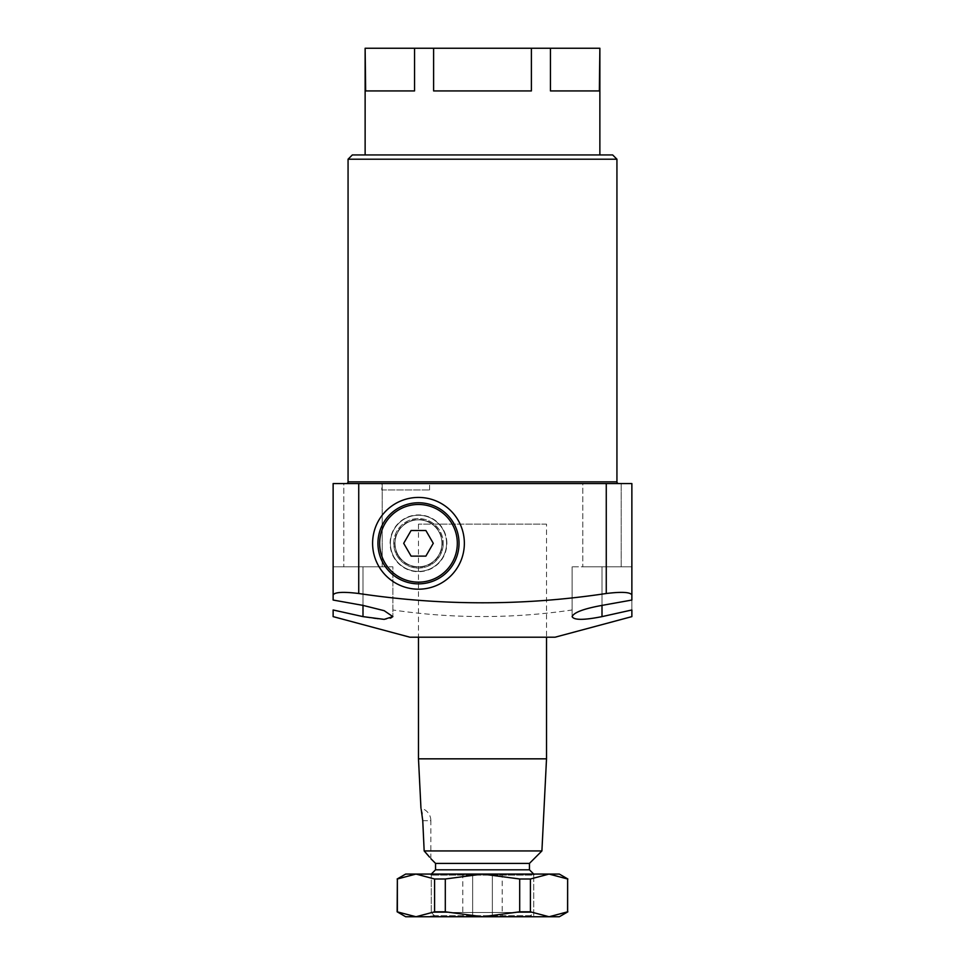 <?xml version="1.0" encoding="UTF-8"?>
<svg xmlns="http://www.w3.org/2000/svg" width="965" height="965" viewBox="0 0 965 965"><rect width="100%" height="100%" fill="white"/><g stroke="black" fill="none" stroke-linecap="round" stroke-linejoin="round"><path stroke-width="0.72" stroke-dasharray="4.83 3.62" d="M381.778 489.967L429.582 489.967L381.778 489.967L381.778 483.562L429.582 483.562L381.778 483.562M429.582 489.967L429.582 483.562M446.554 543.319A28.082 28.082 0 0 0 418.484 515.238A28.082 28.082 0 0 0 390.403 543.319A28.082 28.082 0 0 0 418.484 571.389A28.082 28.082 0 0 0 446.554 543.319A28.082 28.082 0 0 0 418.484 515.238A28.082 28.082 0 0 0 390.403 543.319A28.082 28.082 0 0 0 418.484 571.389A28.082 28.082 0 0 0 446.554 543.319M393.732 543.319A24.752 24.752 0 0 1 418.484 518.567A24.752 24.752 0 0 1 443.237 543.319A24.752 24.752 0 0 0 418.484 518.567A24.752 24.752 0 0 0 393.732 543.319A24.752 24.752 0 0 0 418.484 568.071A24.752 24.752 0 0 0 443.237 543.319A24.752 24.752 0 0 1 418.484 568.071A24.752 24.752 0 0 1 393.732 543.319M446.867 543.319A28.383 28.383 0 0 0 418.484 514.936A28.383 28.383 0 0 0 390.101 543.319A28.383 28.383 0 0 0 418.484 571.702A28.383 28.383 0 0 0 446.867 543.319M464.358 543.319A45.874 45.874 0 0 0 418.484 497.433A45.874 45.874 0 0 0 372.599 543.319A45.874 45.874 0 0 0 418.484 589.193A45.874 45.874 0 0 0 464.358 543.319M546.516 524.116L418.484 524.116L546.516 524.116L546.516 637.214L418.484 637.214L546.516 637.214M418.484 524.116L418.484 637.214M409.944 637.214L555.056 637.214M631.87 600.049L631.87 566.793L631.87 609.976L631.87 566.793L602.003 566.793L602.003 616.623C583.849 620.23 573.898 620.23 572.124 616.623L572.124 609.976C512.331 618.746 452.573 618.746 392.876 609.976L392.876 616.623C391.066 620.23 381.115 620.23 362.997 616.623L333.13 609.976L333.13 614.114M333.13 614.862L333.13 616.623M631.87 616.623L631.87 612.256M572.124 609.976L572.124 566.793L572.124 616.623L572.124 566.793L631.87 566.793L631.87 483.562L606.261 483.562L606.261 566.793M621.207 483.562L621.207 566.793L582.788 566.793L621.207 566.793L582.788 566.793L621.207 566.793L621.207 483.562L582.788 483.562L582.788 566.793L582.788 483.562L621.207 483.562M346.363 483.562L618.637 483.562L346.363 483.562M365.132 154.943L599.868 154.943L365.132 154.943M382.212 483.562L382.212 566.793L343.793 566.793L382.212 566.793L343.793 566.793L382.212 566.793L382.212 483.562L343.793 483.562L343.793 566.793L343.793 483.562L382.212 483.562M392.876 609.976L392.876 566.793L333.13 566.793L392.876 566.793L392.876 616.623L392.876 566.793M358.739 566.793L358.739 483.562L606.261 483.562M358.739 483.562L333.13 483.562L333.13 566.793L362.997 566.793L333.13 566.793L333.13 600.049M599.868 48.25L599.349 90.927L550.448 90.927L550.448 48.25L531.389 48.25L531.389 90.927L433.611 90.927L433.611 48.25L414.552 48.25L414.552 90.927L365.651 90.927L365.132 48.25M414.552 48.25L365.651 48.25M599.349 48.25L550.448 48.25M531.389 48.25L433.611 48.25M612.666 154.943L352.334 154.943M348.063 159.213L616.937 159.213M365.651 90.927L414.552 90.927L365.651 90.927M433.611 90.927L531.389 90.927L433.611 90.927M550.448 90.927L599.349 90.927L550.448 90.927M602.003 566.793L602.003 605.393L602.003 566.793L631.87 566.793L572.124 566.793M430.86 858.705L430.86 820.72L422.754 820.72L422.067 813.857M428.689 856.064L429.63 857.197M529.447 916.75L435.553 916.75L529.447 916.75L533.717 912.48L431.283 912.48L533.717 912.48L533.717 874.073L431.283 874.073L533.717 874.073M435.553 916.75L431.283 912.48L431.283 874.073M435.553 863.398L529.447 863.398M435.553 869.803L529.447 869.803M418.484 758.84L546.516 758.84M421.741 811.963L421.186 809.225M424.166 850.937L541.908 850.937M462.79 874.073L502.21 874.073L472.645 874.073L472.645 916.75L492.355 916.75L472.645 916.75L472.645 874.073L462.79 874.073L462.79 916.75M502.21 916.75L492.355 916.75L502.21 916.75L502.21 874.073M492.355 874.073L492.355 916.75L492.355 874.073M430.221 874.073L431.283 875.134L431.283 915.689L430.221 916.75L534.779 916.75L533.717 915.689L431.283 915.689L533.717 915.689L533.717 875.134L431.283 875.134L533.717 875.134L534.779 874.073L430.221 874.073L534.779 874.073M519.701 878.994L482.5 874.073L445.299 878.994L445.299 911.816L482.5 916.75L519.701 911.816L519.701 878.994L530.424 878.994L530.424 911.816L549.025 916.75L567.637 911.816L567.637 878.994L549.025 874.073L530.424 878.994M434.576 878.994L415.975 874.073L397.363 878.994L397.363 911.816L415.975 916.75L434.576 911.816L434.576 878.994L445.299 878.994M530.424 911.816L519.701 911.816M445.299 911.816L434.576 911.816M559.326 874.073L405.674 874.073M534.779 916.75L430.221 916.75M405.674 916.75L559.326 916.75M397.869 555.225A23.811 23.811 0 0 1 406.579 522.692A23.811 23.811 0 0 1 439.099 531.413A23.811 23.811 0 0 1 430.39 563.934A23.811 23.811 0 0 1 397.869 555.225M442.802 529.278A28.082 28.082 0 0 0 404.444 519.001A28.082 28.082 0 0 0 394.166 557.36A28.082 28.082 0 0 0 432.525 567.625A28.082 28.082 0 0 0 442.802 529.278A28.082 28.082 0 0 0 404.444 519.001A28.082 28.082 0 0 0 394.166 557.36A28.082 28.082 0 0 0 432.525 567.625A28.082 28.082 0 0 0 442.802 529.278M398.159 555.056A23.474 23.474 0 0 0 430.221 563.644A23.474 23.474 0 0 0 438.81 531.582A23.474 23.474 0 0 0 406.748 522.994A23.474 23.474 0 0 0 398.159 555.056A23.474 23.474 0 0 1 406.748 522.994A23.474 23.474 0 0 1 438.81 531.582A23.474 23.474 0 0 1 430.221 563.644A23.474 23.474 0 0 1 398.159 555.056M453.598 523.042A40.542 40.542 0 0 0 398.207 508.205A40.542 40.542 0 0 0 383.37 563.584A40.542 40.542 0 0 0 438.749 578.433A40.542 40.542 0 0 0 453.598 523.042M411.09 530.509L403.696 543.319L411.09 556.117L425.879 556.117L433.273 543.319L425.879 530.509L411.09 530.509M616.937 481.861L348.063 481.861M362.997 605.393L362.997 566.793L362.997 605.393M362.997 616.623L362.997 566.793M422.754 820.72L430.86 820.72A12.798 12.798 0 0 0 420.957 808.248"/><path stroke-width="1.45" d="M464.358 543.319A45.874 45.874 0 0 0 418.484 497.433A45.874 45.874 0 0 0 372.599 543.319A45.874 45.874 0 0 0 418.484 589.193A45.874 45.874 0 0 0 464.358 543.319M631.87 612.256L631.87 609.976L602.003 616.623L631.87 609.976L631.87 616.623L555.056 637.214L409.944 637.214L333.13 616.623L333.13 609.976L362.997 616.623L362.997 605.393L384.191 610.688L392.876 616.623L384.154 619.373L362.997 616.623M333.13 614.114L333.13 614.862M602.003 605.393L602.003 616.623C583.873 620.23 573.91 620.23 572.124 616.623C573.801 612.461 583.765 608.722 602.003 605.393L631.87 600.049L631.87 595.007C630.422 592.112 621.882 591.617 606.261 593.499L606.261 483.562L358.739 483.562L358.739 593.499C441.463 605.887 523.983 605.887 606.261 593.499M618.637 483.562A1.713 1.713 0 0 1 616.937 481.861L616.937 159.213L348.063 159.213L352.334 154.943L612.666 154.943L616.937 159.213M346.363 483.562A1.713 1.713 0 0 0 348.063 481.861L348.063 159.213M365.132 154.943L365.132 48.25L365.651 90.927L414.552 90.927L414.552 48.25L433.611 48.25L433.611 90.927L531.389 90.927L531.389 48.25L550.448 48.25L550.448 90.927L599.349 90.927L599.868 48.25L599.868 154.943M606.261 483.562L631.87 483.562L631.87 595.007M362.997 605.393L333.13 600.049L333.13 483.562L358.739 483.562M365.651 48.25L414.552 48.25M433.611 48.25L531.389 48.25M550.448 48.25L599.349 48.25M358.739 593.499C343.142 591.617 334.614 592.112 333.13 595.007M421.186 809.225L422.754 820.72L424.166 850.937L428.689 856.064M429.63 857.197L424.166 850.937L422.754 820.72M546.516 637.214L546.516 758.84L541.908 850.937L529.447 863.398L529.447 869.803L533.717 874.073M529.447 863.398L435.553 863.398L435.553 869.803L431.283 874.073M420.957 808.248L418.484 758.84L418.484 637.214M422.067 813.857L421.741 811.963M435.553 863.398L430.86 858.705M541.908 850.937L424.166 850.937M546.516 758.84L418.484 758.84M529.447 869.803L435.553 869.803M397.423 878.97L415.915 874.073M397.363 911.816L397.363 878.994L397.146 911.816L415.975 916.75L405.674 916.75L397.146 911.816M397.146 878.994L405.674 874.073L415.975 874.073L434.576 878.994L434.576 911.816L415.975 916.75L482.5 916.75L445.299 911.816L445.299 878.994L482.5 874.073L519.701 878.994L519.701 911.816L482.5 916.75L549.025 916.75L530.424 911.816L530.424 878.994L549.025 874.073L567.637 878.994L567.637 911.816L549.085 916.75M567.577 911.853L567.637 878.994M530.424 878.994L519.701 878.994M519.701 911.816L530.424 911.816M445.299 878.994L434.576 878.994M434.576 911.816L445.299 911.816M415.975 874.073L559.326 874.073L567.854 878.994M567.854 911.816L559.326 916.75L549.025 916.75M383.37 563.584A40.542 40.542 0 0 1 398.207 508.205A40.542 40.542 0 0 1 453.598 523.042A40.542 40.542 0 0 1 438.749 578.433A40.542 40.542 0 0 1 383.37 563.584A40.542 40.542 0 0 0 438.749 578.433A40.542 40.542 0 0 0 453.598 523.042M411.09 530.509L403.696 543.319L411.09 556.117L425.879 556.117L433.273 543.319L425.879 530.509L411.09 530.509M348.063 481.861L616.937 481.861M452.115 523.899A38.841 38.841 0 0 0 399.064 509.677A38.841 38.841 0 0 0 384.854 562.74A38.841 38.841 0 0 0 437.905 576.949A38.841 38.841 0 0 0 452.115 523.899"/></g></svg>
